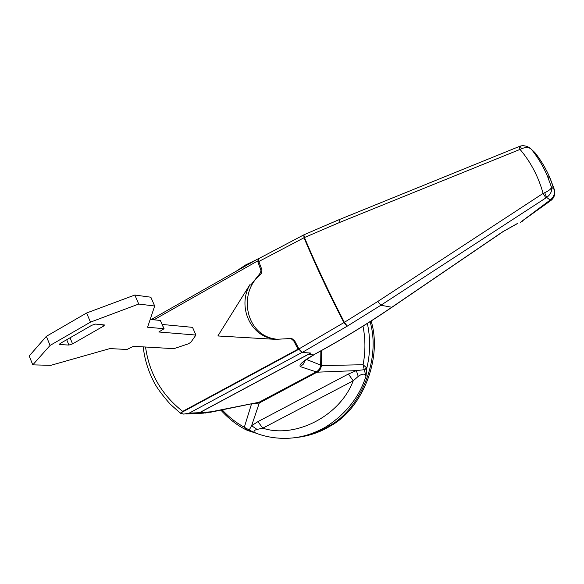 <?xml version="1.0" encoding="UTF-8"?>
<svg xmlns="http://www.w3.org/2000/svg" width="584" height="584" viewBox="0 0 584 584"><rect width="100%" height="100%" fill="white"/><g stroke="black" fill="none" stroke-linecap="round" stroke-linejoin="round"><path stroke-width="0.88" d="M163.914 328.661L160.345 320.455L164.082 328.734L147.591 327.215L154.672 306.009L138.722 304.045L90.462 322.134L50.078 345.429L32.799 364.861L50.823 365.328L109.887 348.582L126.991 349.48L133.422 346.312L173.93 348.663L188.026 343.939L190.771 342.392L195.925 335.063L192.53 327.347L162.228 324.463M160.345 320.455L150.19 319.426M154.672 306.009L150.855 297.212L134.831 295.029L86.615 312.988L46.348 336.34L29.2 355.999L32.799 364.861M195.925 335.063L158.841 331.989L164.082 328.734M68.912 345.056L72.562 343.888L103.353 326.222L104.543 324.989L95.542 324.083L91.834 325.252L60.634 343.209L59.502 344.392L59.948 344.567L68.912 345.056L66.7 339.72M90.462 322.134L86.615 312.988M50.078 345.429L46.348 336.34M138.722 304.045L134.831 295.029M370.081 321.711C381.367 359.868 359.97 409.961 328.427 426.422C318.295 432.62 306.812 436.401 293.978 437.788C306.819 436.401 318.295 432.62 328.427 426.422C359.97 409.961 381.367 359.868 370.081 321.711M371.132 321.039C382.841 359.145 361.562 409.778 329.807 426.298C319.806 432.408 308.476 436.175 295.825 437.591M306.556 359.51L320.674 365.058C320.295 368.132 318.82 370.409 316.258 371.869L300.307 366.628C298.672 364.861 303.103 360.948 313.615 354.897L319.236 351.692C343.618 338.384 367.774 323.594 391.703 307.33L502.415 231.95L517.293 223.657M550.15 200.064L546.675 197.428C550.617 194.494 552.209 191.063 551.449 187.121L554.092 189.282C555.107 193.64 553.793 197.239 550.15 200.064L521.023 221.862L550.77 200.582L550.318 200.268C553.325 198.188 554.8 195.304 554.734 191.596L554.442 190.158M517.789 223.263L502.415 231.95M319.236 351.692L319.536 351.619C343.896 338.318 368.022 323.551 391.915 307.308M300.307 366.628L303.308 364.168L305.009 360.642M196.472 413.545L199.713 412.662L211.145 411.793L258.997 402.274L209.78 412.392M205.079 413.085L211.145 411.793M545.916 197.903L380.877 305.242L377.826 301.446L543.098 193.406L545.916 197.903L546.675 197.428L544.682 192.705L543.098 193.406C538.426 176.704 530.783 162.096 520.169 149.57L519.059 146.569L339.596 219.453M534.893 152.57L531.761 149.65C538.076 157.592 543.288 166.389 547.398 176.054L551.449 187.121C551.267 188.851 549.011 190.713 544.682 192.705M526.783 146.234L531.352 149.234C528.929 147.132 525.702 146.971 521.673 148.745L339.917 222.329L339.508 219.482L304.089 234.732M520.03 146.204L521.673 148.745M547.405 176.069L550.157 178.405L554.369 189.618M339.917 222.329L304.447 237.527L258.792 261.522L258.683 258.646M319.463 351.656L313.615 354.897L308.031 354.546L310.827 353.043L302.169 352.473L298.935 348.94L344.363 322.339L377.826 301.446M249.857 284.722L249.901 284.824C238.06 304.629 248.492 332.895 270.166 338.245L274.699 339.282L217.868 335.968L249.857 284.722L250.821 284.992L259.245 274.4L260.354 274.626L261.442 273.254L261.982 269.866L258.792 261.522M298.935 348.94L294.774 340.983L291.92 338.589L290.868 338.494L293.723 340.895L298.052 349.174L298.913 349.232L301.979 352.466L310.666 353.035L199.516 412.669L195.509 413.538L185.997 413.998M260.354 274.626C238.557 292.161 245.097 332.062 272.151 338.421L277.721 339.486M308.031 354.546L199.713 412.662M258.997 402.274L316.258 371.869M320.857 350.896L320.674 365.058M258.807 258.573L258.362 258.661L258.486 261.187L257.566 260.975L260.968 270.472L260.53 272.618L259.245 274.4M301.979 352.466L189.143 413.158L183.719 414.107L180.332 413.158L298.913 349.232M180.828 413.56L170.17 404.106C161.345 394.091 155.607 386.068 152.964 380.045C147.752 369.584 144.503 358.525 143.219 346.881M145.54 347.013C149.212 373.329 161.6 394.784 182.69 411.377L180.332 413.158M153.928 319.806L257.566 260.975M182.69 411.377L298.052 349.174M217.868 335.968L275.59 339.362L290.868 338.494M250.821 284.992L249.901 284.824M275.538 339.26L274.648 339.18M275.59 339.362L274.699 339.282M367.351 323.448C370.563 338.275 370.387 353.145 366.832 368.051L366 376.184L364.328 369.979L366.832 368.051L363.087 364.723C365.555 351.838 365.526 338.99 362.993 326.186M321.594 350.488L321.368 366.307L320.412 369.03L318.258 371.541L259.296 402.996L253.894 403.61M257.048 429.415C253.427 430.437 253.062 431.685 255.945 433.175C264.756 436.533 274.173 438.263 284.182 438.358C298.687 438.438 312.739 434.518 326.339 426.612C346.151 413.691 359.372 396.879 366 376.184C364.912 373.417 362.321 373.483 358.226 376.381L353.196 380.819L262.8 428.167L257.048 429.415L251.609 425.7L259.296 402.996L258.712 402.42M358.226 376.381L356.335 370.621L317.382 372.176L316.805 371.555M364.328 369.979L363.087 364.723L320.601 365.635M247.506 430.459L249.55 430.233L255.595 433.051M257.938 421.619L348.422 374.008L353.196 380.819C340.173 415.983 295.103 438.912 262.8 428.167L257.938 421.619L251.609 425.7L249.215 430.058L247.025 430.255L244.324 427.247L249.55 430.233M348.422 374.008L356.335 370.621L364.146 369.708L366.54 367.621M222.278 409.931C228.709 416.954 236.053 422.728 244.324 427.247L251.463 404.099M72.562 343.888L70.036 337.8M103.353 326.222L102.711 324.704M59.948 344.567L59.678 343.918M302.169 352.473L347.298 326.12L344.363 322.339C329.201 293.015 315.9 264.742 304.447 237.527L303.855 234.841L303.994 237.776C315.426 264.997 328.726 293.27 343.896 322.587L347.298 326.12L380.877 305.242L391.959 307.279L502.561 231.979M197.428 413.443L203.466 413.151L207.422 412.297M550.778 200.575C553.69 198.356 555.004 195.363 554.734 191.596L550.157 178.405C546.12 168.856 540.93 160.118 534.594 152.198M189.143 413.158L199.516 412.669M260.647 268.822L261.749 269.063M293.723 340.895L294.774 340.983M520.519 222.256L523.082 220.81M314.002 354.773C300.453 363.233 304.476 361.503 303.476 361.934M547.398 176.054C543.186 166.214 537.835 157.278 531.36 149.241L529.768 147.818C526.228 145.774 523.009 145.226 520.11 146.168L519.052 146.577M304.001 234.768L258.566 258.712M258.362 258.661L151.22 319.536M272.151 338.421L270.166 338.245M255.186 432.912L248.353 430.729M220.927 410.194C229.037 419.071 237.578 425.678 246.536 430.014M256.318 259.822L245.762 264.888L235.951 271.392"/></g></svg>
